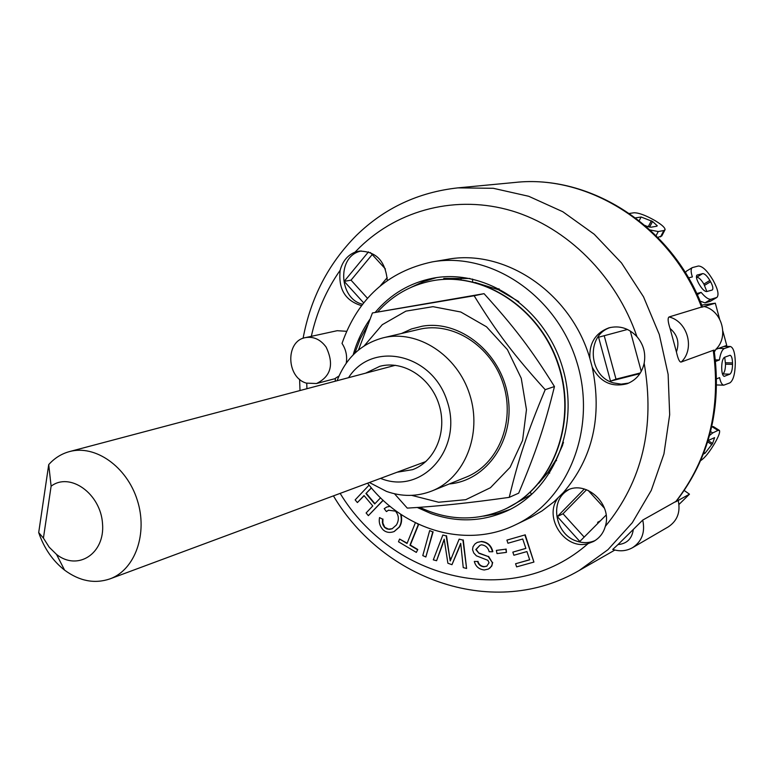 <?xml version="1.0" encoding="UTF-8"?>
<svg xmlns="http://www.w3.org/2000/svg" width="774" height="774" viewBox="0 0 774 774"><rect width="100%" height="100%" fill="white"/><g stroke="black" fill="none" stroke-linecap="round" stroke-linejoin="round"><path stroke-width="1.16" d="M43.421 538.094L51.113 486.198C69.979 471.724 100.707 493.696 102.526 523.65C105.177 553.623 77.739 571.357 56.541 554.426L49.197 547.208L43.421 538.094L38.7 532.58C44.05 548.253 52.68 560.773 64.581 570.128C79.49 581.129 94.583 584.06 109.879 578.913C135.063 569.906 148.076 533.605 137.288 500.149C126.82 466.587 95.241 444.44 69.476 451.59C61.456 453.777 54.528 458.111 48.723 464.603L38.7 532.58M51.113 486.198L48.723 464.603M549.685 473.098L548.224 472.13L556.245 459.292L562.601 445.243M518.832 301.637L498.466 289.728L498.988 288.683M548.224 472.13L538.704 483.344M563.472 442.331L562.485 445.176M474.946 282.413L498.466 289.728M419.711 507.289C448.127 520.709 476.339 521.434 504.367 509.447L508.266 507.56C554.078 484.601 577.307 420.572 557.948 364.022C539.043 307.307 481.96 270.948 431.834 280.885C410.472 285.161 392.428 295.484 377.712 311.854M367.379 325.593L360.181 338.935L354.753 353.302M504.542 509.369L508.605 507.405C554.407 484.456 577.636 420.446 558.286 363.915C539.381 307.23 482.318 270.881 432.211 280.817L432.018 280.856M449.268 483.953C487.02 480.722 515.426 439.448 507.85 395.969C500.836 352.402 459.708 319.604 422.217 326.202L411.536 328.931L401.522 333.488M369.401 482.512L386.468 491.403C401.948 496.86 417.08 496.724 431.863 490.987L466.074 477.161C498.088 464.613 515.581 422.14 503.274 384.01C491.345 345.755 452.558 321.142 419.169 329.347L383.256 337.783C361.235 343.695 345.852 358.004 337.096 380.721M411.662 495.36L438.616 502.239L465.764 499.685L490.435 487.726L510.085 467.332L522.576 440.406L526.465 409.659L521.25 378.302L507.434 349.674L486.527 326.802L460.791 312.009L432.976 306.668L405.924 311.129L382.279 324.693L364.225 345.852M358.488 350.012L372.429 312.948L474.143 295.765C496.569 332.152 513.684 354.85 545.196 389.68C527.113 432.927 518.512 458.895 509.234 497.363C469.789 502.936 435.791 506.515 407.269 508.112L394.498 493.773M509.234 497.363L518.686 493.154C536.169 451.397 544.567 426.571 554.455 386.536C531.322 349.393 514.894 327.799 484.05 293.665L372.429 312.948M474.143 295.765L484.05 293.665M545.196 389.68L554.455 386.536M719.075 430.189L713.367 426.6L711.77 426.638M709.555 435.452L712.728 432.937L717.943 430.421L719.423 430.412C720.207 431.921 718.872 435.791 715.418 442.041L714.75 443.221C709.526 452.016 704.95 457.734 701.002 460.375L700.731 460.52M712.612 443.444L708.075 440.561L714.605 437.639L712.612 443.444L705.046 453.225L703.382 454.067M715.921 349.355L714.373 351.88M722.49 374.103L722.81 373.968C724.503 372.758 725.412 369.498 725.519 364.196L724.706 357.201M716.618 378.844L719.597 377.625C720.555 382.288 721.958 384.804 723.777 385.171L729.94 382.849C733.297 380.373 735.087 373.852 735.3 363.277L735.281 361.845C734.971 352.654 733.336 347.536 730.385 346.491L724.367 348.513C722.113 349.606 720.449 353.428 719.394 359.968L715.408 359.871M715.573 361.429L719.394 359.968M729.853 374.171L724.203 376.348C722.722 375.825 721.9 373.262 721.736 368.656L721.716 367.186C721.832 361.777 722.752 358.478 724.474 357.298L730.076 355.266C731.546 355.788 732.359 358.343 732.523 362.929L732.543 364.37C732.427 369.691 731.536 372.952 729.853 374.171L722.81 373.968M686.47 271.161L685.348 272.583M700.083 301.096L704.979 302.866L710.3 301.309L716.705 297.564M706.856 291.517L703.876 284.068C701.109 279.53 698.709 277.266 696.677 277.247L696.436 277.315M696.726 293.578L701.128 292.369C705.308 297.38 708.626 299.673 711.064 299.238L716.888 297.448C719.114 294.952 717.972 289.457 713.444 280.962L712.738 279.704C707.223 270.658 702.434 266.092 698.38 266.014L692.275 267.611C690.718 268.926 690.756 272.022 692.382 276.918L688.521 277.885M712.032 290.086L706.72 291.556C704.679 291.585 702.25 289.292 699.425 284.668L698.699 283.39C696.436 279.124 695.865 276.366 696.977 275.099L702.686 273.609C704.708 273.628 707.107 275.912 709.874 280.449L710.59 281.717C712.854 285.954 713.425 288.702 712.312 289.95L712.032 290.086M697.248 294.691L701.128 292.369M657.803 237.376L661.751 235.993L664.876 230.062M647.016 226.463L645.052 225.457M629.436 213.45L633.964 212.773C638.627 212.715 645.448 215.211 654.427 220.261L655.617 220.967C661.954 224.828 665.108 227.73 665.079 229.675L663.879 230.526L658.248 231.532L650.179 229.994M635.58 217.871L641.104 217.01L652.559 221.47L657.281 225.815L656.662 226.24L650.982 227.217L645.603 225.931M516.616 566.878L515.571 563.753L529.687 559.815L526.93 551.572L513.878 555.248L512.833 552.123L525.875 548.427L522.731 539.004L507.947 543.242L506.902 540.117L524.869 534.95L533.925 562.069L516.616 566.878M529.658 559.747L515.571 563.753M525.856 548.36L512.833 552.123M524.869 534.95L506.902 540.117M525.198 534.786L533.925 562.069M383.082 500.217L368.356 515.648L366.112 512.969L372.778 505.964L364.032 495.554L357.394 502.568L355.15 499.898L369.101 485.114M364.138 495.679L357.394 502.568M371.336 487.823L365.928 493.541L374.693 503.961L380.566 497.798M371.443 487.959L365.928 493.541M366.305 493.396L374.955 503.681M383.207 500.333L368.356 515.648M418.686 524.346L410.307 545.06L417.796 549.521L416.325 552.404L398.494 541.761L399.587 539.052L407.027 543.483L415.386 522.769M417.796 549.521L416.325 552.404M407.153 543.184L399.587 539.052M417.022 523.563L418.376 524.366L409.949 545.225L417.438 549.675M497.014 553.594L496.357 550.401L505.78 549.172L506.448 552.375L497.014 553.594M505.78 549.172L496.357 550.401M506.119 549.008L506.448 552.375M422.788 555.597L429.676 530.567L432.763 531.931L425.855 556.98L422.788 555.597M432.763 531.931L429.676 530.567M433.121 531.777L425.855 556.98M400.593 514.168C401.851 519.383 401.348 523.727 399.074 527.2L394.034 531.593C389.883 533.044 386.323 532.522 383.343 530.055C379.879 526.504 378.612 522.344 379.55 517.583L382.569 519.17L382.366 522.479L383.101 525.159L384.523 527.336L386.719 528.874L389.409 529.368L392.137 528.777L396.423 524.975C399.268 519.915 398.939 515.31 395.446 511.14L388.471 510.201L386.419 511.585L384.214 508.673L386.748 507.047L390.077 506.351M401.106 514.516C402.17 519.567 401.609 523.746 399.442 527.036L399.074 527.2M399.442 527.036L394.218 531.515M382.569 519.17L379.55 517.583M382.937 519.015L382.849 523.021L384.968 527.742M385.336 527.587L388.577 529.135L392.312 528.69M388.654 510.134L386.419 511.585M386.932 506.97L389.941 506.235M481.399 544.809L479.716 545.457L475.817 549.569L478.98 553.323L488.21 556.535L492.332 562.582L491.964 565.194L490.339 567.652L488.384 569.064L484.292 569.983C478.951 569.325 475.623 566.471 474.317 561.431L477.597 561.498C478.458 564.662 480.557 566.433 483.885 566.791L486.759 566.191L489.042 562.775L487.891 560.318L476.378 555.809L473.775 552.994L472.546 549.675L473.011 546.754L474.917 543.996L477.161 542.448L480.983 541.606C487.156 542.187 490.987 545.583 492.487 551.775L489.178 551.727C488.065 547.576 485.472 545.273 481.399 544.809M476.155 549.405L478.98 553.323M479.89 545.37L476.194 549.395M479.319 553.158L488.21 556.535M488.558 556.361L492.332 562.582M492.67 562.417L491.78 566.065L488.558 568.977M477.597 561.498L474.317 561.431M477.945 561.324C478.796 564.488 480.896 566.258 484.224 566.616L483.885 566.791M484.224 566.616L486.923 566.104M477.326 542.371L480.983 541.606M481.331 541.442C487.494 542.023 491.326 545.418 492.825 551.61L492.487 551.775M463.249 567.613L460.714 543.377L451.968 564.691L447.875 563.23L444.189 539.207L436.594 560.715L433.305 559.863L442.844 535.037L446.163 535.879L450.226 560.947L459.156 539.139L462.92 540.088L466.596 568.474L463.249 567.613M460.762 543.841L458.895 547.818M459.234 547.653L451.968 564.691M444.237 539.807L442.409 544.257M442.767 544.093L436.594 560.715M446.163 535.879L442.844 535.037M446.521 535.714L449.723 557.822M450.071 557.648L450.555 560.144M462.92 540.088L459.156 539.139M463.258 539.923L466.596 568.474M598.06 523.156L597.605 522.324L600.401 520.805M600.295 520.912L597.605 522.324M612.689 549.395C619.703 551.707 626.34 551.127 632.59 547.663C641.946 541.374 645.322 532.183 642.72 520.089L633.306 529.455C632.019 538.733 626.921 543.764 618 544.567L612.766 549.424M618 544.567L633.306 529.455M669.094 316.953C667.556 317.901 667.875 321.742 670.061 328.466C677.55 334.871 679.659 342.688 676.408 351.899C678.053 359.184 679.678 362.551 681.284 361.99C695.149 348.929 687.738 321.5 669.094 316.953L702.386 306.794C672.296 226.588 590.456 173.986 514.797 182.47C589.217 173.966 671.348 226.298 701.612 307.268L715.321 303.185L701.728 305.101M676.408 351.899L670.061 328.466M701.612 307.268L704.195 306.504C722.103 310.79 729.147 336.903 715.786 349.403L726.728 345.407L722.848 331.059M719.578 318.946L715.321 303.185M684.245 490.493L689.47 494.189L678.972 504.474M642.72 520.089L676.341 501.194M681.284 361.99L713.241 350.322C721.174 408.643 708.616 459.156 675.586 501.881L689.47 494.189M584.176 537.079L563.017 513.762L586.557 489.739M640.34 372.952L616.007 379.154L604.213 335.713M367.476 298.29L351.038 280.169L372.207 254.559M461.062 279.82L461.023 278.466M521.928 499.849L521.637 499.327M556.583 460.656L555.79 460.133M606.119 515.068L579.823 541.452L557.309 516.587L563.017 513.762M557.309 516.587L584.302 489.004M639.904 373.629L610.502 381.118L598.573 337.232L627.453 329.463M630.297 331.011L641.249 371.385M363.645 302.847L344.169 281.359L351.038 280.169M344.169 281.359L368.492 251.86M443.792 279.375L443.754 278.437L469.895 278.485M472.556 279.046L472.653 281.852M530.277 492.177L531.515 494.431L506.622 508.392M675.586 501.881L678.198 500.43C680.675 511.972 677.385 520.767 668.349 526.833L632.59 547.663M588.085 490.368L604.494 508.286M610.502 381.118L616.007 379.154M370.34 252.518L385.423 268.984M387.223 277.614L380.402 285.751M346.239 363.161C347.381 356.069 345.978 349.48 342.021 343.414C357.762 298.59 387.822 271.422 432.202 261.902L446.83 259.445C504.571 248.222 570.96 292.485 589.904 358.614L592.236 367.205C602.414 416.364 592.797 458.15 563.375 492.554L554.087 501.697L542.023 510.917L531.216 517.226L515.61 524.753C466.016 549.172 402.964 529.9 367.582 483.189M610.454 327.46C585.879 334.968 588.317 376.338 613.55 382.917L621.164 384.136L628.73 383.082M589.904 358.614C589.024 343.25 595.351 332.994 608.886 327.857C619.539 325.254 628.894 328.186 636.963 336.661C643.533 344.449 645.932 353.312 644.161 363.229C641.869 373.242 636.218 380.063 627.23 383.691C611.847 387.677 600.179 382.172 592.236 367.205M361.11 250.921L358.817 251.618C336.99 258.458 339.457 298.329 361.922 304.095L362.532 304.279M361.497 305.624C345.252 300.786 338.151 289.002 340.173 270.261C342.572 261.312 347.507 255.285 354.985 252.189L359.184 251.115C376.077 251.24 385.442 261.031 387.281 280.478M568.851 489.584L566.568 491.055C549.317 502.5 555.751 534.621 576.524 541.084C582.986 543.3 589.198 543.116 595.148 540.523M563.375 492.554L567.236 490.271C586.489 479.928 612.573 504.454 605.297 526.417C603.43 533.073 599.521 538.085 593.571 541.461L588.114 543.59C565.155 550.604 543.125 517.351 557.851 498.233M305.391 337.628C313.547 336.274 320.455 339.418 326.115 347.081C334.262 364.215 331.049 376.367 316.489 383.536L306.311 383.111C286.187 377.431 285.354 340.889 305.391 337.628L337.174 330.701L346.607 331.301M338.993 375.99L335.384 378.283L335.219 381.214M432.202 261.902C490.223 251.482 555.771 294.749 576.437 360.79C597.634 426.668 569.025 499.811 515.61 524.753M375.226 312.367C390.57 294.207 409.765 282.829 432.811 278.234C484.592 268.065 543.474 306.465 561.895 365.405C580.829 424.181 554.861 489.516 506.689 511.053C482.067 521.85 456.824 522.682 430.963 513.539L417.244 507.463M353.186 354.84C356.824 341.905 362.358 330.111 369.798 319.449M431.863 490.987C464.671 478.129 482.512 434.204 469.741 394.643C457.366 354.966 417.457 329.366 383.256 337.783M348.552 377.683C372.159 340.357 432.308 353.408 447.159 401.184C463.345 448.523 422.546 494.828 381.514 478.758L380.508 478.38M365.609 373.165L379.802 366.315C403.08 359.968 430.538 377.335 438.964 404.415C447.691 431.399 435.278 461.42 412.59 469.663L397.052 472.237M411.052 287.357L423.417 281.591L436.507 277.624M510.066 509.427L497.082 513.733L483.653 516.152M710.58 431.582L712.728 432.937M703.972 452.538L705.046 453.225M707.659 441.915L711.935 444.634M711.867 426.59L717.943 430.421M718.562 348.387L724.367 348.513M723.893 376.261L724.687 376.28M725.499 362.754L732.523 362.929M725.519 364.196L732.543 364.37M723.767 346.481L729.543 346.607M696.803 275.263L697.316 274.954M696.677 277.247L702.686 273.609M703.876 284.068L709.874 280.449M704.592 285.325L710.59 281.717M704.979 302.866L711.064 299.238M710.3 301.309L716.347 297.709M639.208 220.667L641.104 217.01M648.186 226.84L651.36 220.764M649.579 227.159L652.559 221.47M656.091 235.644L658.248 231.532M660.541 236.863L663.879 230.526M614.875 550.043L579.3 570.419L607.958 549.675L632.3 522.711L651.263 490.406L663.937 453.951L669.674 414.729L668.126 374.355L659.293 334.494L643.533 296.839L621.512 262.957L594.209 234.232L562.833 211.747L528.719 196.286L493.28 188.295L457.908 187.869C418.337 192.223 384.533 208.051 356.495 235.335C328.428 263.595 310.626 297.922 303.089 338.306M354.985 252.189L359.929 247.187C398.813 209.609 456.563 194.458 511.895 210.867C567.09 227.45 616.085 275.815 636.963 336.661M644.161 363.229C655.22 426.996 642.265 481.399 605.297 526.417M588.114 543.59C512.688 610.183 392.679 580.074 340.144 493.377M306.93 388.712L306.756 383.256M311.332 336.332C316.701 312.038 326.309 290.018 340.173 270.261M56.541 554.426L64.581 570.128M395.359 365.289L69.476 451.59M425.903 461.527L109.879 578.913M716.695 384.959L723.777 385.171M724.106 346.365L730.095 346.481M686.238 271.297L692.275 267.611M676.312 501.242C709.4 458.237 721.987 407.83 714.083 350.022M514.797 182.47L457.908 187.869M579.3 570.419C494.838 619.906 383.469 580.423 333.42 495.873M300.002 390.541L299.606 379.289M335.365 378.583L316.489 383.536"/></g></svg>

